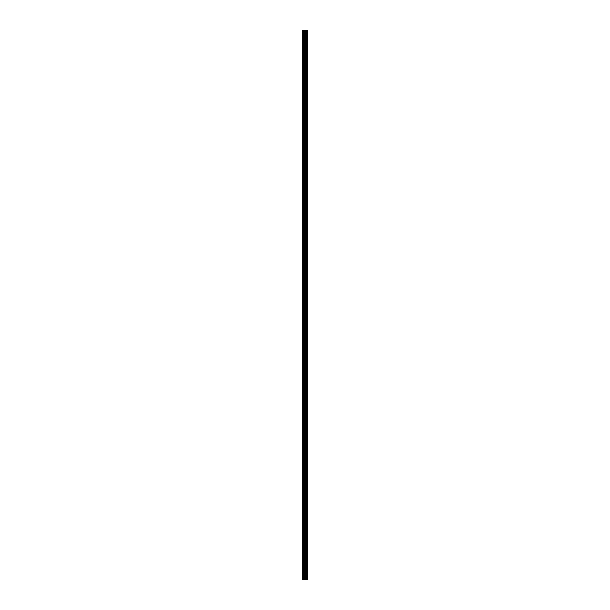 <?xml version="1.0" encoding="UTF-8"?>
<svg xmlns="http://www.w3.org/2000/svg" width="610" height="610" viewBox="0 0 610 610"><rect width="100%" height="100%" fill="white"/><g stroke="black" fill="none" stroke-linecap="round" stroke-linejoin="round"><path stroke-width="0.91" d="M304.542 579.5L307.524 579.5L307.524 30.5L302.476 30.5L302.476 579.5L304.542 579.5L304.542 30.5M307.272 579.5L307.272 30.5M306.761 579.5L306.761 30.5M306.677 579.5L306.677 30.5M306.014 579.5L306.014 30.5M305.579 579.5L305.579 30.5M305.335 579.5L305.335 30.5M304.779 579.5L304.779 30.5M303.574 579.5L303.574 30.5M302.88 579.5L302.88 30.5M307.356 579.5L307.356 30.5M306.113 579.5L306.113 30.5M305.45 579.5L305.45 30.5M305.099 579.5L305.099 30.5M303.933 579.5L303.933 30.5"/></g></svg>
